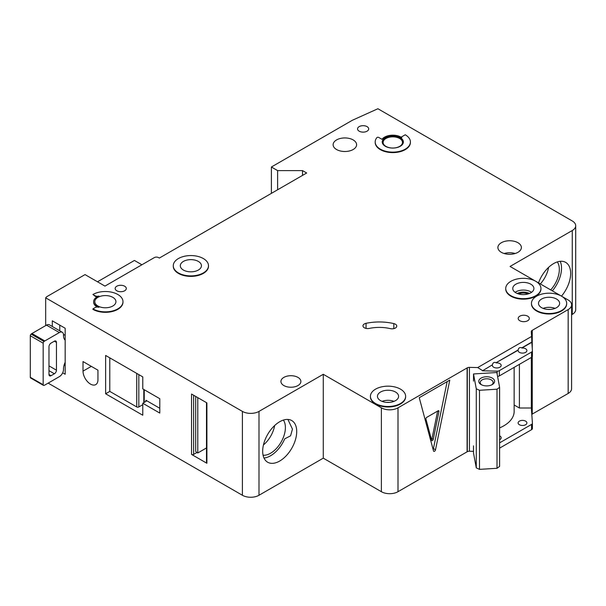 <?xml version="1.0" encoding="UTF-8"?>
<svg xmlns="http://www.w3.org/2000/svg" width="606" height="606" viewBox="0 0 606 606"><rect width="100%" height="100%" fill="white"/><g stroke="black" fill="none" stroke-linecap="round" stroke-linejoin="round"><path stroke-width="0.91" d="M481.088 384.56L481.088 384.56A7.923 4.575 180 0 1 481.088 378.091A7.923 4.575 180 0 1 492.292 378.091A7.923 4.575 180 0 1 492.292 384.56A7.923 4.575 180 0 1 481.088 384.56M491.716 384.855A6.454 3.727 0 0 0 493.148 382.522A6.454 3.727 0 0 0 491.254 379.886A6.454 3.727 0 0 0 484.217 379.076A6.454 3.727 0 0 0 480.232 382.522A6.454 3.727 0 0 0 481.656 384.855M476.271 388.787L479.497 390.287L497.011 389.203L497.011 468.286L499.609 466.415L499.609 387.34L496.859 372.516L473.513 373.963L476.271 388.787L476.271 467.862L479.497 469.37L497.011 468.286M497.011 389.203L499.609 387.34M499.609 427.889A35.216 20.331 0 0 0 514.146 411.429L514.146 367.372M473.513 445.849L473.513 453.038L476.271 467.862M473.513 373.963L473.513 381.151M479.497 390.287L479.497 469.37M263.996 458.03A24.066 13.893 120 0 0 270.564 455.765A24.066 13.893 120 0 0 284.729 438.835L290.569 435.82L292.463 429.124L287.903 419.435M263.08 455.22A20.975 12.112 120 0 0 270.564 453.243A20.975 12.112 120 0 0 283.434 437.206A20.975 12.112 120 0 0 283.373 420.079M263.443 444.955A20.975 12.112 120 0 0 274.662 425.526M65.168 362.282A11.741 6.78 120 0 0 63.509 368.986L63.509 369.463A5.871 3.386 120 0 1 59.358 376.652L44.829 385.045A5.871 3.386 120 0 1 43.996 385.424A1.47 0.848 120 0 1 43.473 385.401A1.47 0.848 120 0 1 43.17 384.727L43.17 343.178L30.3 335.747A1.47 0.848 -60 0 1 31.133 334.095A5.871 3.386 -60 0 1 31.959 333.52L46.488 325.134A5.871 3.386 -60 0 1 49.427 324.839L62.289 332.27A5.871 3.386 120 0 0 59.358 332.558L44.829 340.951A5.871 3.386 120 0 0 43.996 341.526A1.47 0.848 120 0 0 43.17 343.178M43.473 385.401L30.603 377.97A1.47 0.848 -60 0 1 30.3 377.303L30.3 335.747M59.767 325.134L59.767 330.815M62.289 332.27A5.871 3.386 120 0 1 63.509 334.959L63.509 335.436A11.741 6.78 120 0 0 65.168 340.231M48.98 374.5L51.056 375.697A2.932 1.697 120 0 1 49.586 375.841A2.932 1.697 120 0 1 48.98 374.5L48.98 346.7A2.932 1.697 120 0 1 51.056 343.102L54.373 341.186L56.449 342.382A2.932 1.697 120 0 0 55.843 341.042A2.932 1.697 120 0 0 54.373 341.186M56.449 342.382L56.449 370.183A2.932 1.697 120 0 1 54.373 373.781L51.056 375.697M65.168 365.63L64.115 365.024M63.478 334.414L65.168 335.391M550.71 289.926A20.975 12.112 120 0 0 557.308 261.921M540.34 283.934A20.975 12.112 120 0 0 548.597 267.367M552.346 290.872A24.066 13.893 120 0 0 560.202 261.307M116.791 290.774A5.575 3.219 180 0 1 115.155 288.501A5.575 3.219 180 0 1 118.594 285.524A5.575 3.219 180 0 1 124.677 286.221A5.575 3.219 180 0 1 126.306 288.501A5.575 3.219 180 0 1 122.866 291.471A5.575 3.219 180 0 1 116.791 290.774M359.184 131.184A5.575 3.219 180 0 1 357.548 128.904A5.575 3.219 180 0 1 360.987 125.927A5.575 3.219 180 0 1 367.069 126.631A5.575 3.219 180 0 1 368.698 128.904A5.575 3.219 180 0 1 365.259 131.881A5.575 3.219 180 0 1 359.184 131.184M90.483 384.083A10.567 6.098 -120 0 0 95.763 384.605A10.567 6.098 -120 0 0 97.952 379.773L97.952 370.183L83.014 361.555L83.014 371.145A10.567 6.098 -120 0 0 90.483 384.083M527.985 293.978A7.484 4.318 0 0 0 518.691 293.978M395.385 324.195A4.696 2.712 180 0 1 396.763 326.111A4.696 2.712 180 0 1 390.309 328.626A29.346 16.945 180 0 0 369.274 328.414A4.696 2.712 180 0 1 362.971 325.861A4.696 2.712 180 0 1 366.062 323.316A38.739 22.369 180 0 1 393.824 323.596A4.696 2.712 180 0 1 395.385 324.195M178.422 272.92A17.612 10.166 0 0 0 197.617 275.124A17.612 10.166 0 0 0 208.487 265.731A17.612 10.166 0 0 0 203.328 258.542A17.612 10.166 0 0 0 184.133 256.338A17.612 10.166 0 0 0 173.263 265.731A17.612 10.166 0 0 0 178.422 272.92M208.479 265.973A17.612 10.166 180 0 1 208.487 266.216A17.612 10.166 180 0 1 197.617 275.609A17.612 10.166 180 0 1 178.422 273.404A17.612 10.166 180 0 1 173.263 266.216A17.612 10.166 180 0 1 173.271 265.973M198.344 261.421A10.567 6.098 0 0 0 186.83 260.095A10.567 6.098 0 0 0 180.308 265.731A10.567 6.098 0 0 0 183.406 270.049A10.567 6.098 0 0 0 194.92 271.367A10.567 6.098 0 0 0 201.442 265.731A10.567 6.098 0 0 0 198.344 261.421M92.923 294.493L95.21 295.811A2.932 1.697 180 0 0 98.899 296.023A11.741 6.78 180 0 0 93.635 301.682A11.741 6.78 180 0 0 98.899 307.333A2.932 1.697 180 0 0 95.21 307.545L92.923 308.871A17.612 10.166 0 0 0 112.11 311.075A17.612 10.166 0 0 0 122.98 301.682A17.612 10.166 0 0 0 117.822 294.493A17.612 10.166 0 0 0 92.923 294.493L95.21 296.289A2.932 1.697 0 0 0 97.255 296.781M112.845 297.364A10.567 6.098 0 0 0 101.331 296.046A10.567 6.098 0 0 0 94.809 301.682A10.567 6.098 0 0 0 97.899 305.992A10.567 6.098 0 0 0 109.413 307.318A10.567 6.098 0 0 0 115.943 301.682A10.567 6.098 0 0 0 112.845 297.364M535.787 281.313A17.612 10.166 0 0 0 516.6 279.108A17.612 10.166 0 0 0 505.73 288.501A17.612 10.166 0 0 0 510.888 295.69A17.612 10.166 0 0 0 530.076 297.894A17.612 10.166 0 0 0 540.946 288.501A17.612 10.166 0 0 0 535.787 281.313L510.055 266.451L572.261 230.538A11.741 6.78 0 0 0 575.7 225.743A11.741 6.78 0 0 0 572.261 220.955L377.909 108.739L352.336 120.276L271.397 167.006L277.624 170.604L302.523 170.604L306.674 172.998L159.333 258.065L158.499 257.588A2.932 1.697 0 0 0 154.348 257.588L104.959 286.1L85.037 274.601L46.632 296.773L45.677 297.826L242.392 411.398A11.741 6.78 0 0 0 258.997 411.398L323.278 374.288L381.386 407.838A11.741 6.78 0 0 0 397.99 407.838L467.302 367.819L467.302 451.69A2.932 1.697 0 0 1 469.423 451.243L473.513 451.341M540.938 288.736A17.612 10.166 180 0 1 540.946 288.979A17.612 10.166 180 0 1 530.076 298.372A17.612 10.166 180 0 1 510.888 296.167A17.612 10.166 180 0 1 505.73 288.979A17.612 10.166 180 0 1 505.73 288.736M530.811 284.184A10.567 6.098 0 0 0 519.297 282.866A10.567 6.098 0 0 0 512.774 288.501A10.567 6.098 0 0 0 515.865 292.812A10.567 6.098 0 0 0 527.379 294.137A10.567 6.098 0 0 0 533.901 288.501A10.567 6.098 0 0 0 530.811 284.184M556.543 299.046A10.567 6.098 0 0 0 545.029 297.72A10.567 6.098 0 0 0 538.507 303.356A10.567 6.098 0 0 0 541.597 307.666A10.567 6.098 0 0 0 553.111 308.992A10.567 6.098 0 0 0 559.633 303.356A10.567 6.098 0 0 0 556.543 299.046M536.621 310.545A17.612 10.166 0 0 0 555.808 312.749A17.612 10.166 0 0 0 566.678 303.356A17.612 10.166 0 0 0 561.52 296.167A17.612 10.166 0 0 0 542.332 293.963A17.612 10.166 0 0 0 531.462 303.356A17.612 10.166 0 0 0 536.621 310.545M566.678 303.598A17.612 10.166 180 0 1 566.678 303.833A17.612 10.166 180 0 1 555.808 313.226A17.612 10.166 180 0 1 536.621 311.022A17.612 10.166 180 0 1 531.462 303.833A17.612 10.166 180 0 1 531.462 303.598M395.498 392.021A10.567 6.098 0 0 0 383.984 390.696A10.567 6.098 0 0 0 377.462 396.332A10.567 6.098 0 0 0 380.56 400.649A10.567 6.098 0 0 0 392.074 401.967A10.567 6.098 0 0 0 398.596 396.332A10.567 6.098 0 0 0 395.498 392.021M375.576 403.52A17.612 10.166 0 0 0 394.764 405.725A17.612 10.166 0 0 0 405.634 396.332A17.612 10.166 0 0 0 400.483 389.143A17.612 10.166 0 0 0 381.288 386.939A17.612 10.166 0 0 0 370.417 396.332A17.612 10.166 0 0 0 375.576 403.52M405.634 396.574A17.612 10.166 180 0 1 405.634 396.809A17.612 10.166 180 0 1 394.764 406.202A17.612 10.166 180 0 1 375.576 404.005A17.612 10.166 180 0 1 370.417 396.809A17.612 10.166 180 0 1 370.425 396.574M399.649 138.486A9.688 5.59 0 0 0 389.097 137.274A9.688 5.59 0 0 0 383.113 142.44A9.688 5.59 0 0 0 385.954 146.394A9.688 5.59 0 0 0 396.506 147.606A9.688 5.59 0 0 0 402.482 142.44A9.688 5.59 0 0 0 399.649 138.486M382.242 142.205A10.567 6.098 180 0 1 388.954 136.767A10.567 6.098 180 0 1 400.271 138.13A10.567 6.098 180 0 1 403.361 142.205M400.271 137.653A10.567 6.098 0 0 0 388.757 136.327A10.567 6.098 0 0 0 382.234 141.963A10.567 6.098 0 0 0 385.333 146.281A10.567 6.098 0 0 0 396.847 147.599A10.567 6.098 0 0 0 403.369 141.963A10.567 6.098 0 0 0 400.271 137.653M410.413 141.963A17.612 10.166 0 0 1 392.802 152.129A17.612 10.166 0 0 1 375.19 141.963A17.612 10.166 0 0 1 376.864 137.638A1.174 0.674 180 0 1 378.758 137.448L381.992 139.319A11.741 6.78 180 0 1 401.104 137.168A11.741 6.78 180 0 1 401.823 137.63A1.174 0.674 180 0 1 401.551 137.191A1.174 0.674 180 0 1 401.892 136.714L405.255 134.774A17.612 10.166 0 0 1 410.413 141.963L410.413 142.44A17.612 10.166 180 0 1 392.802 152.614A17.612 10.166 180 0 1 375.19 142.44A17.612 10.166 180 0 1 375.197 142.205M538.529 282.896A24.066 13.893 -60 0 1 553.634 263.58A24.066 13.893 -60 0 1 565.671 262.383A24.066 13.893 -60 0 1 561.474 296.145M279.699 421.738A24.066 13.893 -60 0 1 291.728 420.541A24.066 13.893 -60 0 1 295.417 439.827A24.066 13.893 -60 0 1 279.699 461.037A24.066 13.893 -60 0 1 267.663 462.226A24.066 13.893 -60 0 1 263.974 442.941A24.066 13.893 -60 0 1 279.699 421.738M353.162 139.925A11.741 6.78 0 0 0 340.367 138.456A11.741 6.78 0 0 0 333.126 144.72A11.741 6.78 0 0 0 336.557 149.515A11.741 6.78 0 0 0 349.351 150.985A11.741 6.78 0 0 0 356.601 144.72A11.741 6.78 0 0 0 353.162 139.925M517.941 242.726A11.741 6.78 0 0 0 505.146 241.264A11.741 6.78 0 0 0 497.897 247.521A11.741 6.78 0 0 0 501.336 252.316A11.741 6.78 0 0 0 514.13 253.785A11.741 6.78 0 0 0 521.38 247.521A11.741 6.78 0 0 0 517.941 242.726M297.963 377.402A9.976 5.765 0 0 0 287.085 376.152A9.976 5.765 0 0 0 280.926 381.477A9.976 5.765 0 0 0 283.85 385.552A9.976 5.765 0 0 0 294.721 386.802A9.976 5.765 0 0 0 300.887 381.477A9.976 5.765 0 0 0 297.963 377.402M527.697 316.173A5.575 3.219 0 0 0 521.615 315.476A5.575 3.219 0 0 0 518.175 318.453A5.575 3.219 0 0 0 519.812 320.733A5.575 3.219 0 0 0 525.887 321.43A5.575 3.219 0 0 0 529.326 318.453A5.575 3.219 0 0 0 527.697 316.173M482.49 370.796L492.413 364.82L482.49 370.796L497.147 371.145A2.932 1.697 0 0 0 499.344 370.645L531.56 352.048A2.932 1.697 0 0 0 532.416 350.851A2.932 1.697 0 0 0 532.416 350.783L531.81 342.072L521.887 347.806C519.819 347.109 518.577 347.829 518.145 349.965L518.145 350.207A4.401 2.545 0 0 0 518.107 350.563A4.401 2.545 0 0 0 519.395 352.359A4.401 2.545 0 0 0 524.19 352.912A4.401 2.545 0 0 0 526.909 350.563A4.401 2.545 0 0 0 525.622 348.768A4.401 2.545 0 0 0 521.887 348.049L531.81 342.314M518.145 349.965L496.147 362.668C494.087 361.971 492.845 362.683 492.413 364.82M496.147 362.668L518.145 350.207M492.413 365.062A4.401 2.545 0 0 0 492.367 365.418A4.401 2.545 0 0 0 493.663 367.221A4.401 2.545 0 0 0 498.458 367.766A4.401 2.545 0 0 0 501.177 365.418A4.401 2.545 0 0 0 499.889 363.623A4.401 2.545 0 0 0 496.147 362.903M499.609 439.736A4.401 2.545 0 0 0 501.177 437.79A4.401 2.545 0 0 0 499.889 435.994A4.401 2.545 0 0 0 499.609 435.85M525.622 421.14A4.401 2.545 0 0 0 520.819 420.587A4.401 2.545 0 0 0 518.107 422.935A4.401 2.545 0 0 0 519.395 424.73A4.401 2.545 0 0 0 524.19 425.283A4.401 2.545 0 0 0 526.909 422.935A4.401 2.545 0 0 0 525.622 421.14M122.98 301.917A17.612 10.166 180 0 1 122.98 302.159A17.612 10.166 180 0 1 112.11 311.552A17.612 10.166 180 0 1 92.923 309.348L92.923 308.871M93.642 301.917A11.741 6.78 0 0 0 93.635 302.159A11.741 6.78 0 0 0 97.255 307.053M482.49 370.554L477.702 367.562L469.423 367.365A2.932 1.697 0 0 0 467.302 367.819M477.702 367.562L531.613 336.436L531.273 331.656A2.932 1.697 0 0 1 531.273 331.588A2.932 1.697 0 0 1 532.053 330.437L568.163 309.59A11.741 6.78 0 0 0 571.602 304.795A11.741 6.78 0 0 0 568.163 300L561.535 296.175M561.512 296.16L535.802 281.32M258.997 411.398L258.997 495.269L323.278 458.159L381.386 491.708A11.741 6.78 0 0 0 397.99 491.708L467.097 451.811L467.097 367.94M258.997 495.269A11.741 6.78 180 0 1 242.392 495.269L242.392 411.398M48.147 383.121L242.392 495.269M575.7 225.743L575.7 309.621A11.741 6.78 180 0 1 572.261 314.408L572.261 230.538M571.602 314.794L572.261 314.408M532.053 414.186L568.163 393.461A11.741 6.78 0 0 0 571.602 388.666L571.602 304.795M532.053 356.934L532.053 414.307A2.932 1.697 0 0 0 531.795 414.489M141.895 264.777L134.426 260.459L97.49 281.79M62.676 372.819L65.168 374.258L65.168 328.247L52.298 320.816L52.298 326.498M142.781 415.231L142.781 403.255L159.795 413.08L159.795 398.703L142.781 388.878L142.781 376.894L105.633 355.449L105.633 393.786L142.781 415.231M45.677 297.826L45.677 325.604M206.904 462.083L206.904 402.892L191.549 394.029L191.549 454.417L206.904 463.279A1.47 0.848 180 0 1 206.479 462.681L206.479 402.642M206.479 447.955L197.776 452.977L197.776 397.619M197.776 452.977L196.942 452.5L193.625 454.417A1.47 0.848 180 0 1 191.549 454.417M195.7 396.422L195.7 451.303A2.932 1.697 -120 0 0 196.942 452.5M435.517 449.788A1.47 0.848 -60 0 1 433.782 451.326A1.47 0.848 -60 0 1 433.51 450.947L419.254 397.718L449.781 380.091L435.517 449.788L433.442 448.591L447.145 381.613M531.613 336.436L531.81 342.072M531.341 357.449L531.341 408.012L519.395 408.012L519.395 364.342M499.609 442.857L531.56 424.42A2.932 1.697 0 0 0 532.416 423.223A2.932 1.697 0 0 0 532.416 423.147L531.341 408.012M499.344 370.645L499.344 375.917A2.932 1.697 180 0 1 497.579 376.402M499.344 375.917L531.56 357.32A2.932 1.697 180 0 0 532.416 356.123A2.932 1.697 180 0 0 532.416 356.055L532.416 350.919M499.609 448.129L531.56 429.692A2.932 1.697 0 0 0 532.416 428.487A2.932 1.697 0 0 0 532.416 428.419L532.416 423.291M323.278 374.288L323.278 458.159M532.053 330.437L532.053 345.715M532.257 330.315L532.257 348.609M532.257 356.669L532.257 414.186M271.397 167.006L271.397 193.367M277.624 170.604L277.624 189.769M302.523 170.604L302.523 175.392M514.146 404.982L519.395 408.012M433.101 449.402A1.47 0.848 120 0 0 433.442 448.591M438.941 411.519A1.174 0.674 120 0 0 438.729 410.716A1.174 0.674 120 0 0 438.138 410.777L426.738 417.36A1.174 0.674 120 0 0 425.935 419.026L431.639 440.312A1.174 0.674 120 0 0 431.851 440.615A1.174 0.674 120 0 0 433.245 439.38L438.941 411.519L437.896 410.913M437.646 411.057L431.995 438.668L433.245 439.38M431.457 439.638A1.174 0.674 120 0 0 431.995 438.668M145.894 400.255A1.47 0.848 180 0 1 146.326 400.854A1.47 0.848 180 0 1 145.894 401.452L145.894 400.255L159.795 408.285M145.894 401.452L142.781 403.255M142.781 404.679L138.827 406.959A1.47 0.848 180 0 1 136.751 406.959L136.751 373.41M109.784 357.843L109.784 391.393L136.751 406.959M109.784 391.393L105.633 393.786M30.3 377.303L43.17 384.727M48.98 365.873L56.449 370.183M48.98 370.66L54.373 373.781M31.133 334.095L43.996 341.526M31.959 333.52L44.829 340.951M46.488 325.134L59.358 332.558M543.097 308.386A10.567 6.098 180 0 1 555.043 308.386M550.301 309.416A9.098 5.249 0 0 0 547.839 309.416M382.053 401.369A10.567 6.098 180 0 1 393.998 401.369M389.257 402.392A9.098 5.249 0 0 0 386.795 402.392M515.123 292.334A10.567 6.098 180 0 1 530.811 291.857A10.567 6.098 180 0 1 531.553 292.334M529.447 293.478A9.098 5.249 0 0 0 517.221 293.478M504.147 253.513A11.741 6.78 180 0 1 515.13 253.513M206.904 402.892L206.904 463.279M193.625 395.226L193.625 454.417M397.99 407.838L397.99 491.708M469.423 367.365L469.423 451.243M497.147 371.145L497.147 374.069M531.56 352.048L531.56 357.32M531.56 424.42L531.56 429.692M568.163 309.59L568.163 393.461M381.386 407.838L381.386 491.708M95.21 295.811L95.21 296.289M393.824 323.596L393.824 328.626M366.062 323.316L366.062 328.414M144.236 389.711L144.236 402.414M138.827 374.614L138.827 406.959M91.317 366.35L83.014 371.145M208.487 265.731L208.487 266.216M540.946 288.501L540.946 288.979M566.678 303.356L566.678 303.833M405.634 396.332L405.634 396.809M532.416 350.851L532.416 356.123M532.416 423.223L532.416 428.487M375.19 141.963L375.19 142.44M370.417 396.332L370.417 396.809M531.462 303.356L531.462 303.833M505.73 288.501L505.73 288.979M93.635 301.682L93.635 302.159M122.98 301.682L122.98 302.159M173.263 265.731L173.263 266.216M143.804 389.469L143.804 402.664"/></g></svg>
